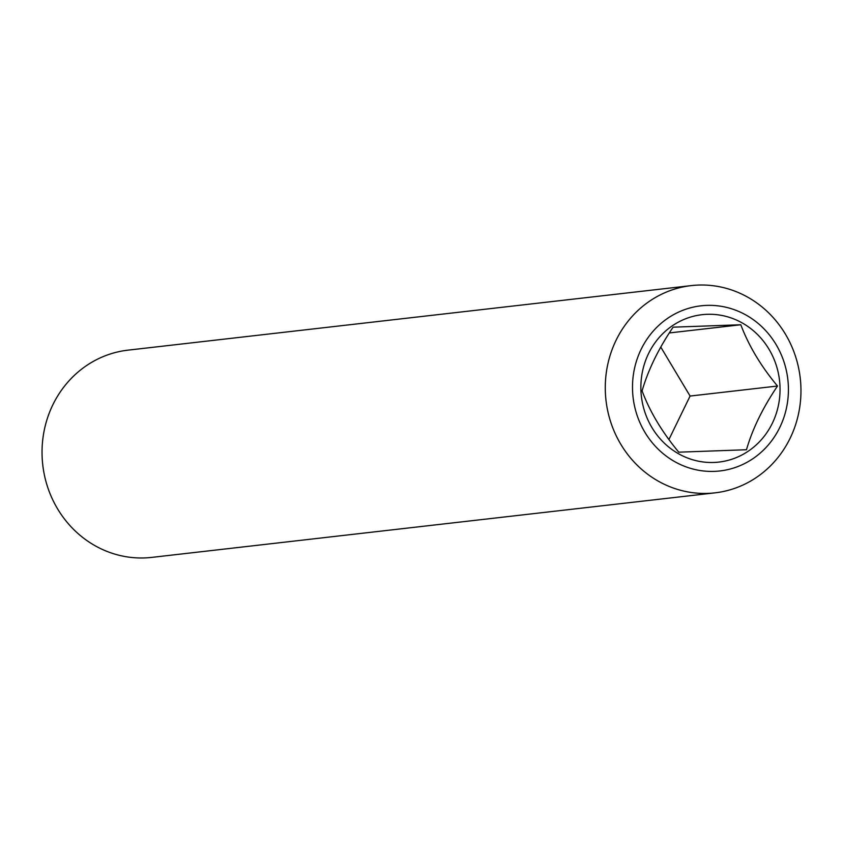 <?xml version="1.0" encoding="UTF-8"?>
<svg xmlns="http://www.w3.org/2000/svg" width="843" height="843" viewBox="0 0 843 843"><rect width="100%" height="100%" fill="white"/><g stroke="black" fill="none" stroke-linecap="round" stroke-linejoin="round"><path stroke-width="1.26" d="M673.104 327.179C658.488 348.739 648.141 369.982 642.081 390.899C649.848 411.647 662.071 432.069 678.773 452.175L746.487 449.74C752.377 429.182 762.715 407.949 777.509 386.031C761.008 366.273 748.784 345.851 740.807 324.755L673.104 327.179M713.821 462.459A74.173 69.526 -96.5 0 1 640.954 390.878A74.173 69.526 -96.5 0 1 707.098 314.313A74.173 69.526 -96.5 0 1 779.965 385.894A74.173 69.526 -96.5 0 1 713.821 462.459M691.239 285.608L128.01 350.151A104.3 97.756 83.5 0 0 42.15 457.285A104.3 97.756 83.5 0 0 151.761 557.392L714.99 492.849A104.3 97.756 83.5 0 0 800.85 385.715A104.3 97.756 83.5 0 0 691.239 285.608A104.3 97.756 83.5 0 0 605.39 392.743A104.3 97.756 83.5 0 0 714.99 492.849M788.331 385.588A83.109 77.893 83.5 0 0 706.687 305.387A83.109 77.893 83.5 0 0 632.587 391.184A83.109 77.893 83.5 0 0 714.221 471.385A83.109 77.893 83.5 0 0 788.331 385.588M668.91 439.551L690.09 396.052L660.764 347.063M690.09 396.052L777.509 386.031M669.321 332.943L740.807 324.755"/></g></svg>
